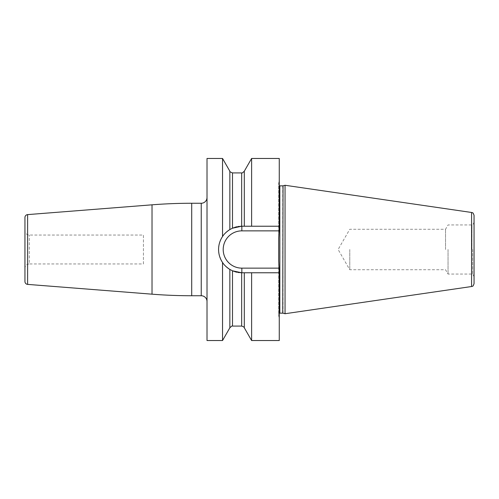 <?xml version="1.0" encoding="UTF-8"?>
<svg xmlns="http://www.w3.org/2000/svg" width="499" height="499" viewBox="0 0 499 499"><rect width="100%" height="100%" fill="white"/><g stroke="black" fill="none" stroke-linecap="round" stroke-linejoin="round"><path stroke-width="0.37" stroke-dasharray="2.5 1.87" d="M222.535 158.464L222.535 236.52L223.215 235.559M222.361 236.782L220.677 239.838A23.266 23.266 0 0 1 221.238 238.697M220.184 241.011L219.404 243.356A23.266 23.266 0 0 1 219.635 242.57M219.385 243.418L218.855 245.92M218.612 248.259A23.266 23.266 0 0 1 218.712 247.024L218.593 248.639M207.016 158.464L207.016 340.536M207.016 197.479L207.016 301.521L207.016 197.479M24.95 217.489L24.95 281.511M24.95 230.713L24.95 268.287L24.95 230.713A4.335 4.335 0 0 0 29.285 235.048L143.438 235.048L143.438 263.952L29.285 263.952L29.285 235.048L29.285 263.952A4.335 4.335 0 0 0 24.95 268.287M143.438 263.952L143.438 235.048M279.265 340.536L279.265 269.697L279.265 318.125L279.265 269.697L278.692 260.983L278.692 183.183L278.692 238.017L279.265 229.303L279.265 180.875L279.265 229.303L279.265 226.234L251.615 226.234L279.265 226.234L279.265 158.464M244.298 171.201L244.298 226.234L241.659 226.234A23.266 23.266 0 0 1 241.84 226.234L251.615 226.234L251.615 158.464M251.615 340.536L251.615 272.766L279.265 272.766L241.84 272.766L244.298 272.766L244.298 327.799M218.612 250.741L218.712 251.976A23.266 23.266 0 0 1 218.612 250.741M218.874 253.205L219.105 254.428A23.266 23.266 0 0 1 218.874 253.205M219.753 256.804A23.266 23.266 0 0 1 219.404 255.644L219.766 256.835M220.758 259.337L222.535 262.48L222.535 340.536M240.487 272.722A23.266 23.266 0 0 1 239.32 272.629M238.16 272.473A23.266 23.266 0 0 1 237 272.254M234.717 271.649A23.266 23.266 0 0 1 233.594 271.256M224.974 265.518A23.266 23.266 0 0 1 224.057 264.495L224.974 265.524M222.641 262.636L224.045 264.482A23.266 23.266 0 0 1 223.228 263.453M218.874 245.795A23.266 23.266 0 0 1 219.105 244.566M219.766 242.165A23.266 23.266 0 0 1 220.19 240.986M221.544 238.129A23.266 23.266 0 0 1 221.855 237.593M224.057 234.505A23.266 23.266 0 0 1 224.974 233.482L223.228 235.547A23.266 23.266 0 0 1 224.039 234.524M233.594 227.744A23.266 23.266 0 0 1 234.717 227.351M237 226.746A23.266 23.266 0 0 1 238.16 226.527M239.32 226.371A23.266 23.266 0 0 1 240.487 226.278M279.265 272.766L241.84 272.766A23.266 23.266 0 0 1 218.574 249.5A23.266 23.266 0 0 1 241.84 226.234L279.265 226.234M241.659 172.916L241.659 226.234L232.49 228.199L229.846 229.565L229.846 171.201M228.972 268.88L232.49 270.801L241.659 272.766L241.659 326.084M229.846 269.435L229.846 327.799M228.467 230.463L227.188 231.43M226.945 231.63L226.028 232.44M225.978 266.516L226.939 267.364M227.188 267.57L228.467 268.537M278.692 249.5L278.692 314.308L278.692 249.5M285.048 185.272L285.048 313.728M474.05 215.331L474.05 283.669M471.935 249.5L471.935 224.937L471.935 249.5M448.04 249.5L448.04 274.063L448.04 249.5M445.538 249.5L445.538 229.272L445.538 249.5M349.78 249.5L349.78 269.728L349.78 249.5M201.24 203.261L201.24 295.739M191.703 203.261L191.703 295.739M152.02 204.821L152.02 294.179M27.613 214.614L27.613 284.386M278.729 262.599L278.729 316.117L278.729 262.599M278.729 236.401L278.729 182.883L278.729 236.401M279.078 268.138L241.84 268.138A18.638 18.638 0 0 1 223.203 249.5A18.638 18.638 0 0 1 241.84 230.862L279.078 230.862M241.84 268.138L241.84 272.766A23.266 23.266 0 0 1 218.574 249.5A23.266 23.266 0 0 1 241.84 226.234L241.84 230.862M232.49 228.199L232.49 172.916M232.49 326.084L232.49 270.801M278.692 314.308L279.845 313.154L279.845 185.846L278.692 184.692M282.74 185.846L282.74 313.154M283.039 313.191L283.039 185.809M471.58 286.526L471.58 212.474M472.603 249.5L472.603 274.45L472.603 249.5M278.692 315.817L279.265 318.125M278.692 183.183L279.265 180.875M474.05 222.043C473.333 224.014 472.852 224.849 472.603 224.55L471.935 224.937L448.04 224.937L445.538 229.272L349.78 229.272L338.104 249.5L349.78 269.728L445.538 269.728L448.04 274.063L471.935 274.063L472.603 274.45C472.852 274.151 473.333 274.986 474.05 276.957"/><path stroke-width="0.75" d="M218.593 248.639L218.574 249.5C218.593 244.834 219.909 240.512 222.535 236.52L222.535 158.464L207.016 158.464L207.016 340.536L222.535 340.536L222.535 262.48C219.909 258.488 218.593 254.166 218.574 249.5L218.612 250.741A23.266 23.266 0 0 1 218.612 248.259M229.047 230.07L229.846 229.565L229.846 171.201C229.365 171.438 230.245 172.012 232.49 172.916L232.49 228.199L229.846 229.565C226.465 231.779 224.026 234.093 222.535 236.52L222.361 236.782M221.238 238.697L221.232 238.715A23.266 23.266 0 0 1 221.544 238.129M220.19 240.986A23.266 23.266 0 0 1 220.683 239.826L220.184 241.011M219.766 242.165L219.766 242.165A23.266 23.266 0 0 0 219.635 242.57M219.105 244.566A23.266 23.266 0 0 1 219.404 243.356L219.385 243.418M218.855 245.92L218.712 247.024A23.266 23.266 0 0 1 218.874 245.795M207.016 197.479A5.782 5.782 0 0 1 201.24 203.261L191.703 203.261A505.743 505.743 0 0 0 152.02 204.821L27.613 214.614A2.888 2.888 0 0 0 24.95 217.489L24.95 281.511A2.888 2.888 0 0 0 27.613 284.386L152.02 294.179A505.743 505.743 0 0 0 191.703 295.739L201.24 295.739A5.782 5.782 0 0 1 207.016 301.521M279.265 158.464L279.265 226.234L251.615 226.234L251.615 158.464L279.265 158.464M251.615 340.536L244.298 327.799L244.298 272.766L251.615 272.766L251.615 340.536L279.265 340.536L279.265 272.766L241.84 272.766A23.266 23.266 0 0 1 240.487 272.722M218.712 251.976L218.874 253.205A23.266 23.266 0 0 1 218.712 251.976M219.105 254.428L219.404 255.644A23.266 23.266 0 0 1 219.105 254.428M219.766 256.835L220.758 259.337M232.49 172.916L241.659 172.916C241.716 173.421 242.595 172.854 244.298 171.201L244.298 226.234L251.615 226.234L241.659 226.234A23.266 23.266 0 0 0 240.487 226.278M279.265 226.234L278.692 238.017L278.692 260.983L279.265 272.766M239.32 272.629A23.266 23.266 0 0 1 238.16 272.473M237 272.254A23.266 23.266 0 0 1 234.717 271.649M233.594 271.256A23.266 23.266 0 0 1 232.228 270.683M229.964 269.504A23.266 23.266 0 0 1 224.974 265.518L225.517 266.073M223.228 263.453A23.266 23.266 0 0 1 219.753 256.804M221.855 237.593A23.266 23.266 0 0 1 223.228 235.547L223.215 235.559M226.028 232.44L224.974 233.476A23.266 23.266 0 0 1 229.964 229.496M232.228 228.317A23.266 23.266 0 0 1 233.594 227.744M234.717 227.351A23.266 23.266 0 0 1 237 226.746M238.16 226.527A23.266 23.266 0 0 1 239.32 226.371M241.84 272.766L241.84 268.138A18.638 18.638 0 0 1 223.203 249.5A18.638 18.638 0 0 1 241.84 230.862L279.078 230.862M244.298 327.799C243.811 327.618 245.115 327.201 241.659 326.084L241.659 272.766L232.49 270.801L229.846 269.435C226.465 267.221 224.026 264.907 222.535 262.48L222.641 262.636M232.49 228.199L241.659 226.234L241.659 172.916M232.49 270.801L232.49 326.084C232.503 325.541 231.617 326.115 229.846 327.799L229.846 269.435M228.997 230.101L228.467 230.463M225.648 266.204L225.978 266.516M228.467 268.537L228.972 268.88M283.039 313.191L285.048 313.728L285.048 185.272L283.039 185.809L282.74 313.154L283.039 185.809M471.58 212.474L471.58 286.526C472.403 285.709 472.565 287.755 474.05 283.669L474.05 215.331C472.565 211.245 472.403 213.291 471.58 212.474L285.048 185.272M201.24 203.261L201.24 295.739M191.703 203.261L191.703 295.739M152.02 204.821L152.02 294.179M27.613 214.614L27.613 284.386M241.84 230.862L241.84 226.234M279.078 268.138L241.84 268.138M279.265 185.697L279.845 185.846L279.845 313.154L279.265 313.303M244.298 171.201L251.615 158.464M232.49 326.084L241.659 326.084M229.846 171.201L222.535 158.464M229.846 327.799L222.535 340.536M279.845 185.846L282.74 185.846M279.845 313.154L282.74 313.154M471.58 286.526L285.048 313.728"/></g></svg>
